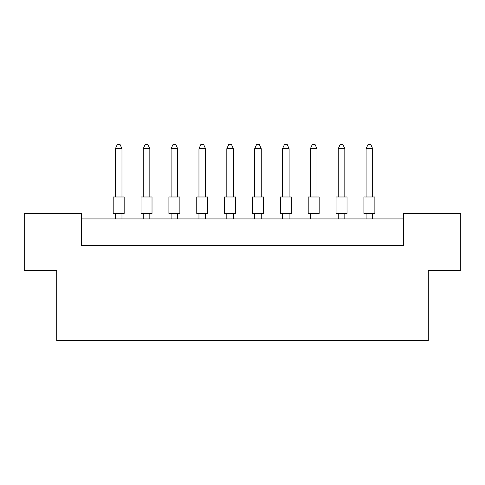<?xml version="1.0" encoding="UTF-8"?>
<svg xmlns="http://www.w3.org/2000/svg" width="485" height="485" viewBox="0 0 485 485"><rect width="100%" height="100%" fill="white"/><g stroke="black" fill="none" stroke-linecap="round" stroke-linejoin="round"><path stroke-width="0.73" d="M56.715 270.466L24.25 270.466L24.25 213.436L81.389 213.436L81.389 245.24L403.611 245.24L403.611 213.436L460.75 213.436L460.75 270.466L428.285 270.466L428.285 340.658L56.715 340.658L56.715 270.466M403.611 218.923L81.389 218.923M113.193 196.983L124.16 196.983L124.16 213.436L113.193 213.436L113.193 196.983M121.971 196.983L121.971 148.731L115.388 148.731L115.388 196.983M115.388 148.731L117.364 144.342L119.995 144.342L121.971 148.731M115.388 213.436L115.388 218.923M121.971 218.923L121.971 213.436M141.05 196.983L152.017 196.983L152.017 213.436L141.05 213.436L141.05 196.983M149.829 196.983L149.829 148.731L143.245 148.731L143.245 196.983M143.245 148.731L145.221 144.342L147.852 144.342L149.829 148.731M143.245 213.436L143.245 218.923M149.829 218.923L149.829 213.436M168.907 196.983L179.874 196.983L179.874 213.436L168.907 213.436L168.907 196.983M177.686 196.983L177.686 148.731L171.102 148.731L171.102 196.983M171.102 148.731L173.078 144.342L175.709 144.342L177.686 148.731M171.102 213.436L171.102 218.923M177.686 218.923L177.686 213.436M224.622 196.983L235.589 196.983L235.589 213.436L224.622 213.436L224.622 196.983M233.394 196.983L233.394 148.731L226.816 148.731L226.816 196.983M226.816 148.731L228.793 144.342L231.424 144.342L233.394 148.731M226.816 213.436L226.816 218.923M233.394 218.923L233.394 213.436M280.336 196.983L291.303 196.983L291.303 213.436L280.336 213.436L280.336 196.983M289.108 196.983L289.108 148.731L282.531 148.731L282.531 196.983M282.531 148.731L284.507 144.342L287.138 144.342L289.108 148.731M282.531 213.436L282.531 218.923M289.108 218.923L289.108 213.436M336.05 196.983L347.017 196.983L347.017 213.436L336.05 213.436L336.05 196.983M344.823 196.983L344.823 148.731L338.245 148.731L338.245 196.983M338.245 148.731L340.221 144.342L342.853 144.342L344.823 148.731M338.245 213.436L338.245 218.923M344.823 218.923L344.823 213.436M196.764 196.983L207.732 196.983L207.732 213.436L196.764 213.436L196.764 196.983M205.543 196.983L205.543 148.731L198.959 148.731L198.959 196.983M198.959 148.731L200.935 144.342L203.567 144.342L205.543 148.731M198.959 213.436L198.959 218.923M205.543 218.923L205.543 213.436M252.479 196.983L263.446 196.983L263.446 213.436L252.479 213.436L252.479 196.983M261.251 196.983L261.251 148.731L254.673 148.731L254.673 196.983M254.673 148.731L256.65 144.342L259.281 144.342L261.251 148.731M254.673 213.436L254.673 218.923M261.251 218.923L261.251 213.436M308.193 196.983L319.16 196.983L319.16 213.436L308.193 213.436L308.193 196.983M316.966 196.983L316.966 148.731L310.388 148.731L310.388 196.983M310.388 148.731L312.364 144.342L314.995 144.342L316.966 148.731M310.388 213.436L310.388 218.923M316.966 218.923L316.966 213.436M363.908 196.983L374.875 196.983L374.875 213.436L363.908 213.436L363.908 196.983M372.68 196.983L372.68 148.731L366.102 148.731L366.102 196.983M366.102 148.731L368.079 144.342L370.71 144.342L372.68 148.731M366.102 213.436L366.102 218.923M372.68 218.923L372.68 213.436"/></g></svg>
